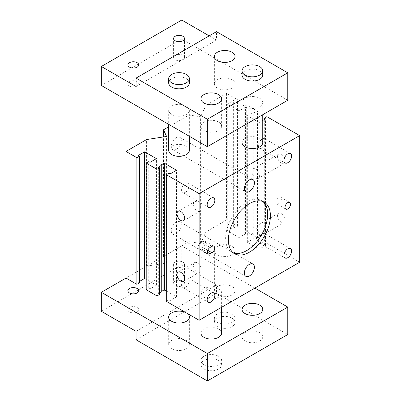 <?xml version="1.0" encoding="UTF-8"?>
<svg xmlns="http://www.w3.org/2000/svg" width="401" height="401" viewBox="0 0 401 401"><rect width="100%" height="100%" fill="white"/><g stroke="black" fill="none" stroke-linecap="round" stroke-linejoin="round"><path stroke-width="0.3" stroke-dasharray="2 1.5" d="M171.713 348.765A10.341 5.97 180 0 1 168.686 344.544A10.341 5.97 180 0 1 175.067 339.03A10.341 5.97 180 0 1 186.335 340.324A10.341 5.97 180 0 1 189.362 344.544A10.341 5.97 180 0 1 182.981 350.058A10.341 5.97 180 0 1 171.713 348.765M245.096 341.01A10.341 5.97 180 0 1 242.069 336.79A10.341 5.97 180 0 1 248.45 331.271A10.341 5.97 180 0 1 259.718 332.564A10.341 5.97 180 0 1 262.75 336.79A10.341 5.97 180 0 1 256.364 342.304A10.341 5.97 180 0 1 245.096 341.01M232.029 79.674A10.341 5.97 0 0 0 220.761 78.38A10.341 5.97 0 0 0 214.38 83.894A10.341 5.97 0 0 0 217.407 88.115A10.341 5.97 0 0 0 228.675 89.408A10.341 5.97 0 0 0 235.056 83.894A10.341 5.97 0 0 0 232.029 79.674M218.595 122.039A10.341 5.97 0 0 0 207.327 120.746A10.341 5.97 0 0 0 200.946 126.26A10.341 5.97 0 0 0 203.974 130.48A10.341 5.97 0 0 0 215.242 131.779A10.341 5.97 0 0 0 221.623 126.26A10.341 5.97 0 0 0 218.595 122.039M176.28 149.317A7.108 4.105 120 0 0 180.926 143.057A7.108 4.105 120 0 0 179.838 137.358A7.108 4.105 120 0 0 176.28 137.713A7.108 4.105 120 0 0 171.638 143.974A7.108 4.105 120 0 0 172.726 149.673A7.108 4.105 120 0 0 176.28 149.317M176.28 233.743A7.108 4.105 120 0 0 180.926 227.477A7.108 4.105 120 0 0 179.838 221.783A7.108 4.105 120 0 0 176.28 222.134A7.108 4.105 120 0 0 171.638 228.4A7.108 4.105 120 0 0 172.726 234.094A7.108 4.105 120 0 0 176.28 233.743M278.635 203.668A3.88 2.241 120 0 0 281.171 200.249A3.88 2.241 120 0 0 280.575 197.142A3.88 2.241 120 0 0 278.635 197.332A3.88 2.241 120 0 0 276.104 200.751A3.88 2.241 120 0 0 276.7 203.858A3.88 2.241 120 0 0 278.635 203.668M262.82 201.513A29.724 17.163 120 0 0 261.512 200.61A29.724 17.163 120 0 0 246.65 202.084A29.724 17.163 120 0 0 227.232 228.279A29.724 17.163 120 0 0 231.788 252.099A29.724 17.163 120 0 0 233.222 252.78M262.189 242.921A5.429 3.133 120 0 0 265.733 238.139A5.429 3.133 120 0 0 264.901 233.788A5.429 3.133 120 0 0 262.189 234.059A5.429 3.133 120 0 0 258.64 238.841A5.429 3.133 120 0 0 259.472 243.191A5.429 3.133 120 0 0 262.189 242.921M262.189 147.949A5.429 3.133 120 0 0 265.733 143.162A5.429 3.133 120 0 0 264.901 138.816A5.429 3.133 120 0 0 262.189 139.082A5.429 3.133 120 0 0 258.64 143.869A5.429 3.133 120 0 0 259.472 148.215A5.429 3.133 120 0 0 262.189 147.949M185.422 192.269A5.429 3.133 120 0 0 188.966 187.483A5.429 3.133 120 0 0 188.134 183.137A5.429 3.133 120 0 0 185.422 183.402A5.429 3.133 120 0 0 181.874 188.189A5.429 3.133 120 0 0 182.706 192.535A5.429 3.133 120 0 0 185.422 192.269M185.422 287.241A5.429 3.133 120 0 0 188.966 282.459A5.429 3.133 120 0 0 188.134 278.109A5.429 3.133 120 0 0 185.422 278.379A5.429 3.133 120 0 0 181.874 283.161A5.429 3.133 120 0 0 182.706 287.512A5.429 3.133 120 0 0 185.422 287.241M175.187 285.557A5.429 3.133 180 0 1 173.598 283.337A5.429 3.133 180 0 1 176.946 280.444A5.429 3.133 180 0 1 182.861 281.121A5.429 3.133 180 0 1 184.45 283.337A5.429 3.133 180 0 1 181.102 286.234A5.429 3.133 180 0 1 175.187 285.557M175.187 266.56A5.429 3.133 180 0 1 173.598 264.344A5.429 3.133 180 0 1 176.946 261.447A5.429 3.133 180 0 1 182.861 262.129A5.429 3.133 180 0 1 184.45 264.344A5.429 3.133 180 0 1 181.102 267.241A5.429 3.133 180 0 1 175.187 266.56M129.493 311.938A5.429 3.133 180 0 1 127.899 309.722A5.429 3.133 180 0 1 131.252 306.825A5.429 3.133 180 0 1 137.167 307.502A5.429 3.133 180 0 1 138.756 309.722A5.429 3.133 180 0 1 135.408 312.615A5.429 3.133 180 0 1 129.493 311.938M232.029 318.163A10.341 5.97 180 0 1 235.056 322.384A10.341 5.97 180 0 1 228.675 327.898A10.341 5.97 180 0 1 217.407 326.604A10.341 5.97 180 0 1 214.38 322.384A10.341 5.97 180 0 1 220.761 316.87A10.341 5.97 180 0 1 232.029 318.163M232.029 313.943A10.341 5.97 180 0 1 235.056 318.163A10.341 5.97 180 0 1 228.675 323.677A10.341 5.97 180 0 1 217.407 322.384A10.341 5.97 180 0 1 214.38 318.163A10.341 5.97 180 0 1 220.761 312.65A10.341 5.97 180 0 1 232.029 313.943M218.595 360.529A10.341 5.97 180 0 1 221.623 364.75A10.341 5.97 180 0 1 215.242 370.268A10.341 5.97 180 0 1 203.974 368.975A10.341 5.97 180 0 1 200.946 364.75A10.341 5.97 180 0 1 207.327 359.236A10.341 5.97 180 0 1 218.595 360.529M218.595 356.309A10.341 5.97 180 0 1 221.623 360.529A10.341 5.97 180 0 1 215.242 366.048A10.341 5.97 180 0 1 203.974 364.75A10.341 5.97 180 0 1 200.946 360.529A10.341 5.97 180 0 1 207.327 355.015A10.341 5.97 180 0 1 218.595 356.309M281.377 222.344A5.429 3.133 60 0 1 277.833 217.563A5.429 3.133 60 0 1 278.665 213.212A5.429 3.133 60 0 1 281.377 213.482A5.429 3.133 60 0 1 284.926 218.264A5.429 3.133 60 0 1 284.093 222.615A5.429 3.133 60 0 1 281.377 222.344M255.788 237.116A5.429 3.133 60 0 1 252.244 232.334A5.429 3.133 60 0 1 253.076 227.984A5.429 3.133 60 0 1 255.788 228.254A5.429 3.133 60 0 1 259.337 233.036A5.429 3.133 60 0 1 258.505 237.387A5.429 3.133 60 0 1 255.788 237.116M281.377 163.247A5.429 3.133 60 0 1 277.833 158.465A5.429 3.133 60 0 1 278.665 154.114A5.429 3.133 60 0 1 281.377 154.385A5.429 3.133 60 0 1 284.926 159.167A5.429 3.133 60 0 1 284.093 163.518A5.429 3.133 60 0 1 281.377 163.247M255.788 178.024A5.429 3.133 60 0 1 252.244 173.237A5.429 3.133 60 0 1 253.076 168.891A5.429 3.133 60 0 1 255.788 169.157A5.429 3.133 60 0 1 259.337 173.944A5.429 3.133 60 0 1 258.505 178.29A5.429 3.133 60 0 1 255.788 178.024M197.302 202.084A5.429 3.133 -120 0 0 194.585 201.813A5.429 3.133 -120 0 0 193.753 206.164A5.429 3.133 -120 0 0 197.302 210.946A5.429 3.133 -120 0 0 200.014 211.217A5.429 3.133 -120 0 0 200.846 206.866A5.429 3.133 -120 0 0 197.302 202.084M197.302 262.866A5.429 3.133 -120 0 0 194.585 262.595A5.429 3.133 -120 0 0 193.753 266.946A5.429 3.133 -120 0 0 197.302 271.728A5.429 3.133 -120 0 0 200.014 271.998A5.429 3.133 -120 0 0 200.846 267.647A5.429 3.133 -120 0 0 197.302 262.866M182.861 55.298A5.429 3.133 0 0 0 176.946 54.616A5.429 3.133 0 0 0 173.598 57.513A5.429 3.133 0 0 0 175.187 59.729A5.429 3.133 0 0 0 181.102 60.406A5.429 3.133 0 0 0 184.45 57.513A5.429 3.133 0 0 0 182.861 55.298M137.167 81.679A5.429 3.133 0 0 0 131.252 80.997A5.429 3.133 0 0 0 127.899 83.894A5.429 3.133 0 0 0 129.493 86.11A5.429 3.133 0 0 0 135.408 86.786A5.429 3.133 0 0 0 138.756 83.894A5.429 3.133 0 0 0 137.167 81.679M189.362 82.837A10.341 5.97 0 0 0 186.335 78.616A10.341 5.97 0 0 0 175.067 77.323A10.341 5.97 0 0 0 168.686 82.837M262.75 75.082A10.341 5.97 0 0 0 259.718 70.862A10.341 5.97 0 0 0 248.45 69.568A10.341 5.97 0 0 0 242.069 75.082M171.713 114.496A10.341 5.97 0 0 0 182.981 115.789A10.341 5.97 0 0 0 189.362 110.275A10.341 5.97 0 0 0 186.335 106.054A10.341 5.97 0 0 0 175.067 104.761A10.341 5.97 0 0 0 168.686 110.275A10.341 5.97 0 0 0 171.713 114.496M189.362 150.375A10.341 5.97 0 0 0 186.335 146.154A10.341 5.97 0 0 0 175.067 144.861A10.341 5.97 0 0 0 168.686 150.375M245.096 106.741A10.341 5.97 0 0 0 256.364 108.034A10.341 5.97 0 0 0 262.75 102.521A10.341 5.97 0 0 0 259.718 98.295A10.341 5.97 0 0 0 248.45 97.002A10.341 5.97 0 0 0 242.069 102.521A10.341 5.97 0 0 0 245.096 106.741M262.75 142.621A10.341 5.97 0 0 0 259.718 138.395A10.341 5.97 0 0 0 248.45 137.102A10.341 5.97 0 0 0 242.069 142.621M232.029 286.504A10.341 5.97 180 0 1 235.056 290.725A10.341 5.97 180 0 1 228.675 296.239A10.341 5.97 180 0 1 217.407 294.946A10.341 5.97 180 0 1 214.38 290.725A10.341 5.97 180 0 1 220.761 285.211A10.341 5.97 180 0 1 232.029 286.504M232.029 246.404A10.341 5.97 180 0 1 235.056 250.625A10.341 5.97 180 0 1 228.675 256.139A10.341 5.97 180 0 1 217.407 254.846A10.341 5.97 180 0 1 214.38 250.625A10.341 5.97 180 0 1 220.761 245.111A10.341 5.97 180 0 1 232.029 246.404M200.946 333.096A10.341 5.97 180 0 1 207.327 327.577A10.341 5.97 180 0 1 218.595 328.875A10.341 5.97 180 0 1 221.623 333.096M218.595 288.775A10.341 5.97 180 0 1 221.623 292.996A10.341 5.97 180 0 1 215.242 298.509A10.341 5.97 180 0 1 203.974 297.216A10.341 5.97 180 0 1 200.946 292.996A10.341 5.97 180 0 1 207.327 287.477A10.341 5.97 180 0 1 218.595 288.775M254.876 288.088L181.763 245.878L126.019 278.063L146.606 266.179L166.575 263.086L163.488 256.429L189.077 241.658L200.61 243.442L205.959 231.908L205.959 105.278L200.61 116.806L189.077 115.022L168.686 126.796M299.657 262.234L266.85 243.292L264.289 244.77L265.522 245.482L259.126 249.176L247.337 242.369L253.733 238.675L254.966 239.387L257.527 237.908L246.74 231.683L244.184 233.161L245.417 233.873L239.021 237.567L227.232 230.76L233.628 227.066L234.861 227.778L237.422 226.299L226.545 220.024L205.959 231.908M166.32 301.331L168.881 299.853L170.114 300.565L176.51 296.87L166.32 290.991M161.247 291.016A1.293 0.747 0 0 0 160.871 291.542A1.293 0.747 0 0 0 161.247 292.068M159.558 293.046L158.325 293.758L159.558 294.469M146.215 289.722L148.776 288.244L150.009 288.956L156.405 285.266L146.215 279.382M139.453 281.437L138.22 282.149L139.453 282.865M262.75 120.45L259.126 122.541L247.337 115.734L253.733 112.044L254.966 112.756L257.527 111.277L246.74 105.052L244.184 106.531L245.417 107.242L239.021 110.937L227.232 104.13L233.628 100.435L234.861 101.147L237.422 99.669L226.545 93.393L205.959 105.278M266.85 243.292L266.85 116.661M257.527 237.908L257.527 111.277M246.74 231.683L246.74 105.052M237.422 226.299L237.422 99.669M226.545 93.393L226.545 220.024M189.077 241.658L189.077 115.022M163.488 256.429L163.488 136.931M146.606 266.179L146.606 139.543M136.069 339.797L216.495 293.362L287.778 334.519M136.069 331.351L216.495 284.921L216.495 293.362M216.495 284.921L181.763 264.871L101.343 311.301M181.763 245.878L181.763 264.871M287.778 100.25L181.763 39.042L101.343 85.478M136.069 86.531L216.495 40.1L216.495 31.659M181.763 39.042L181.763 20.05M216.495 40.1L209.182 35.879M200.956 242.184A3.88 2.241 120 0 0 198.425 245.597A3.88 2.241 120 0 0 199.016 248.705A3.88 2.241 120 0 0 200.956 248.515L202.786 247.457A3.88 2.241 120 0 0 205.317 244.044A3.88 2.241 120 0 0 204.726 240.936A3.88 2.241 120 0 0 202.786 241.126L200.956 242.184L210.094 247.457M168.881 299.853L168.881 173.222M170.114 300.565L170.114 173.934M176.51 296.87L176.51 170.24M158.325 293.758L158.325 167.127M148.776 288.244L148.776 161.613M150.009 288.956L150.009 162.325M156.405 285.266L156.405 158.631M138.22 282.149L138.22 155.518M166.575 263.086L166.575 136.455M200.61 243.442L200.61 116.806M244.184 233.161L244.184 106.531M234.861 227.778L234.861 101.147M233.628 227.066L233.628 100.435M227.232 230.76L227.232 104.13M239.021 237.567L239.021 110.937M245.417 233.873L245.417 107.242M264.289 244.77L264.289 119.563M265.522 245.482L265.522 118.846M259.126 249.176L259.126 122.541M247.337 242.369L247.337 115.734M253.733 238.675L253.733 112.044M254.966 239.387L254.966 112.756M200.956 248.515L207.352 252.209M202.786 241.126L211.923 246.404M202.786 247.457L207.753 250.329M168.686 317.106L168.686 344.544M242.069 309.351L242.069 336.79M214.38 83.894L214.38 56.456M200.946 126.26L200.946 98.826M179.838 137.358L252.946 179.568M179.838 221.783L252.946 263.993M280.575 197.142L289.712 202.42M261.512 200.61L264.254 202.194M264.901 233.788L290.489 248.56M264.901 138.816L290.489 153.588M188.134 183.137L213.723 197.909M188.134 278.109L213.723 292.885M173.598 264.344L173.598 283.337M127.899 290.725L127.899 309.722M235.056 322.384L235.056 318.163M221.623 364.75L221.623 360.529M253.076 227.984L278.665 213.212M253.076 168.891L278.665 154.114M194.585 201.813L178.139 211.312M194.585 262.595L178.139 272.094M173.598 57.513L173.598 38.516M127.899 83.894L127.899 64.897M189.362 110.275L189.362 136.295M262.75 102.521L262.75 114.701M235.056 290.725L235.056 250.625M221.623 307.286L221.623 292.996M200.946 319.226L200.946 292.996M214.38 290.725L214.38 250.625M242.069 102.521L242.069 126.636M168.686 110.275L168.686 124.355M138.756 83.894L138.756 64.897M184.45 57.513L184.45 38.516M200.014 271.998L183.568 281.497M200.014 211.217L183.568 220.71M258.505 178.29L284.093 163.518M258.505 237.387L284.093 222.615M200.946 364.75L200.946 360.529M214.38 322.384L214.38 318.163M138.756 290.725L138.756 309.722M184.45 264.344L184.45 283.337M182.706 287.512L208.294 302.284M182.706 192.535L208.294 207.312M259.472 148.215L285.061 162.991M259.472 243.191L285.061 257.963M231.788 252.099L234.53 253.678M276.7 203.858L285.838 209.137M199.016 248.705L208.159 253.983M204.726 240.936L213.863 246.209M160.871 291.542L160.871 164.911M172.726 234.094L245.838 276.304M172.726 149.673L245.838 191.884M221.623 126.26L221.623 98.826M235.056 83.894L235.056 56.456M262.75 309.351L262.75 336.79M189.362 317.106L189.362 344.544"/><path stroke-width="0.6" d="M171.713 321.326A10.341 5.97 180 0 1 168.686 317.106A10.341 5.97 180 0 1 175.067 311.592A10.341 5.97 180 0 1 186.335 312.885A10.341 5.97 180 0 1 189.362 317.106A10.341 5.97 180 0 1 182.981 322.62A10.341 5.97 180 0 1 171.713 321.326M245.096 313.572A10.341 5.97 180 0 1 242.069 309.351A10.341 5.97 180 0 1 248.45 303.838A10.341 5.97 180 0 1 259.718 305.131A10.341 5.97 180 0 1 262.75 309.351A10.341 5.97 180 0 1 256.364 314.865A10.341 5.97 180 0 1 245.096 313.572M232.029 52.235A10.341 5.97 0 0 0 220.761 50.942A10.341 5.97 0 0 0 214.38 56.456A10.341 5.97 0 0 0 217.407 60.676A10.341 5.97 0 0 0 228.675 61.97A10.341 5.97 0 0 0 235.056 56.456A10.341 5.97 0 0 0 232.029 52.235M218.595 94.606A10.341 5.97 0 0 0 207.327 93.308A10.341 5.97 0 0 0 200.946 98.826A10.341 5.97 0 0 0 203.974 103.047A10.341 5.97 0 0 0 215.242 104.34A10.341 5.97 0 0 0 221.623 98.826A10.341 5.97 0 0 0 218.595 94.606M249.392 191.528A7.108 4.105 120 0 0 254.039 185.267A7.108 4.105 120 0 0 252.946 179.568A7.108 4.105 120 0 0 249.392 179.924A7.108 4.105 120 0 0 244.75 186.184A7.108 4.105 120 0 0 245.838 191.884A7.108 4.105 120 0 0 249.392 191.528M249.392 275.953A7.108 4.105 120 0 0 254.039 269.688A7.108 4.105 120 0 0 252.946 263.993A7.108 4.105 120 0 0 249.392 264.344A7.108 4.105 120 0 0 244.75 270.605A7.108 4.105 120 0 0 245.838 276.304A7.108 4.105 120 0 0 249.392 275.953M287.778 208.941A3.88 2.241 120 0 0 290.309 205.528A3.88 2.241 120 0 0 289.712 202.42A3.88 2.241 120 0 0 287.778 202.61A3.88 2.241 120 0 0 285.241 206.029A3.88 2.241 120 0 0 285.838 209.137A3.88 2.241 120 0 0 287.778 208.941M249.392 252.209A29.724 17.163 120 0 0 268.81 226.014A29.724 17.163 120 0 0 264.254 202.194A29.724 17.163 120 0 0 249.392 203.663A29.724 17.163 120 0 0 229.974 229.858A29.724 17.163 120 0 0 234.53 253.678A29.724 17.163 120 0 0 249.392 252.209M233.222 252.78A29.724 17.163 120 0 0 246.65 250.625A29.724 17.163 120 0 0 265.678 225.683A29.724 17.163 120 0 0 262.82 201.513M287.778 257.698A5.429 3.133 120 0 0 291.321 252.911A5.429 3.133 120 0 0 290.489 248.56A5.429 3.133 120 0 0 287.778 248.831A5.429 3.133 120 0 0 284.229 253.612A5.429 3.133 120 0 0 285.061 257.963A5.429 3.133 120 0 0 287.778 257.698M287.778 162.721A5.429 3.133 120 0 0 291.321 157.939A5.429 3.133 120 0 0 290.489 153.588A5.429 3.133 120 0 0 287.778 153.859A5.429 3.133 120 0 0 284.229 158.641A5.429 3.133 120 0 0 285.061 162.991A5.429 3.133 120 0 0 287.778 162.721M211.011 207.041A5.429 3.133 120 0 0 214.555 202.259A5.429 3.133 120 0 0 213.723 197.909A5.429 3.133 120 0 0 211.011 198.179A5.429 3.133 120 0 0 207.462 202.961A5.429 3.133 120 0 0 208.294 207.312A5.429 3.133 120 0 0 211.011 207.041M211.011 302.018A5.429 3.133 120 0 0 214.555 297.231A5.429 3.133 120 0 0 213.723 292.885A5.429 3.133 120 0 0 211.011 293.151A5.429 3.133 120 0 0 207.462 297.933A5.429 3.133 120 0 0 208.294 302.284A5.429 3.133 120 0 0 211.011 302.018M129.493 292.941A5.429 3.133 180 0 1 127.899 290.725A5.429 3.133 180 0 1 131.252 287.828A5.429 3.133 180 0 1 137.167 288.509A5.429 3.133 180 0 1 138.756 290.725A5.429 3.133 180 0 1 135.408 293.622A5.429 3.133 180 0 1 129.493 292.941M180.851 211.578A5.429 3.133 -120 0 0 178.139 211.312A5.429 3.133 -120 0 0 177.307 215.663A5.429 3.133 -120 0 0 180.851 220.445A5.429 3.133 -120 0 0 183.568 220.71A5.429 3.133 -120 0 0 184.4 216.365A5.429 3.133 -120 0 0 180.851 211.578M180.851 272.364A5.429 3.133 -120 0 0 178.139 272.094A5.429 3.133 -120 0 0 177.307 276.444A5.429 3.133 -120 0 0 180.851 281.226A5.429 3.133 -120 0 0 183.568 281.497A5.429 3.133 -120 0 0 184.4 277.146A5.429 3.133 -120 0 0 180.851 272.364M182.861 36.301A5.429 3.133 0 0 0 176.946 35.624A5.429 3.133 0 0 0 173.598 38.516A5.429 3.133 0 0 0 175.187 40.732A5.429 3.133 0 0 0 181.102 41.413A5.429 3.133 0 0 0 184.45 38.516A5.429 3.133 0 0 0 182.861 36.301M137.167 62.681A5.429 3.133 0 0 0 131.252 62.005A5.429 3.133 0 0 0 127.899 64.897A5.429 3.133 0 0 0 129.493 67.112A5.429 3.133 0 0 0 135.408 67.794A5.429 3.133 0 0 0 138.756 64.897A5.429 3.133 0 0 0 137.167 62.681M171.713 82.837A10.341 5.97 0 0 0 182.981 84.13A10.341 5.97 0 0 0 189.362 78.616A10.341 5.97 0 0 0 186.335 74.396A10.341 5.97 0 0 0 175.067 73.102A10.341 5.97 0 0 0 168.686 78.616A10.341 5.97 0 0 0 171.713 82.837M168.686 78.616L168.686 82.837A10.341 5.97 0 0 0 171.713 87.057A10.341 5.97 0 0 0 182.981 88.35A10.341 5.97 0 0 0 189.362 82.837L189.362 78.616M245.096 75.082A10.341 5.97 0 0 0 256.364 76.375A10.341 5.97 0 0 0 262.75 70.862A10.341 5.97 0 0 0 259.718 66.641A10.341 5.97 0 0 0 248.45 65.343A10.341 5.97 0 0 0 242.069 70.862A10.341 5.97 0 0 0 245.096 75.082M242.069 70.862L242.069 75.082A10.341 5.97 0 0 0 245.096 79.303A10.341 5.97 0 0 0 256.364 80.596A10.341 5.97 0 0 0 262.75 75.082L262.75 70.862M168.686 124.355L168.686 150.375A10.341 5.97 0 0 0 171.713 154.596A10.341 5.97 0 0 0 182.981 155.889A10.341 5.97 0 0 0 189.362 150.375L189.362 136.295M242.069 126.636L242.069 142.621A10.341 5.97 0 0 0 245.096 146.841A10.341 5.97 0 0 0 256.364 148.134A10.341 5.97 0 0 0 262.75 142.621L262.75 114.701M221.623 307.286L221.623 333.096A10.341 5.97 180 0 1 215.242 338.609A10.341 5.97 180 0 1 203.974 337.316A10.341 5.97 180 0 1 200.946 333.096L200.946 319.226M168.686 126.796L163.488 129.799L166.575 136.455L146.606 139.543L126.019 151.428L136.891 157.708L139.453 156.23L138.22 155.518L144.616 151.824L156.405 158.631L150.009 162.325L148.776 161.613L146.215 163.092L157.002 169.317L159.558 167.839L158.325 167.127L161.247 165.438A1.293 0.747 180 0 1 160.871 164.911A1.293 0.747 180 0 1 161.668 164.22A1.293 0.747 180 0 1 163.077 164.385L164.721 163.433L176.51 170.24L170.114 173.934L168.881 173.222L166.32 174.696L166.32 301.331L199.132 320.274L299.657 262.234L299.657 135.603L266.85 116.661L264.289 118.135L265.522 118.846L262.75 120.45M166.32 290.991L164.721 290.063L163.077 291.016A1.293 0.747 0 0 0 161.247 291.016M161.247 165.438L161.247 292.068L159.558 293.046M159.558 167.839L159.558 294.469L157.002 295.948L157.002 169.317M146.215 163.092L146.215 289.722L157.002 295.948M146.215 279.382L144.616 278.459L139.453 281.437M139.453 156.23L139.453 282.865L136.891 284.339L136.891 157.708M126.019 151.428L126.019 278.063L136.891 284.339M166.32 174.696L199.132 193.638L299.657 135.603M163.488 136.931L163.488 129.799M199.132 193.638L199.132 320.274M126.019 278.063L101.343 292.309L101.343 311.301L136.069 331.351L136.069 339.797L207.352 380.95L287.778 334.519L287.778 307.081L254.876 288.088M101.343 292.309L207.352 353.512L207.352 380.95M210.094 253.788L211.923 252.735A3.88 2.241 120 0 0 214.455 249.317A3.88 2.241 120 0 0 213.863 246.209A3.88 2.241 120 0 0 211.923 246.404L210.094 247.457A3.88 2.241 120 0 0 207.563 250.876A3.88 2.241 120 0 0 208.159 253.983A3.88 2.241 120 0 0 210.094 253.788L207.352 252.209M209.182 35.879L181.763 20.05L101.343 66.481L101.343 85.478L207.352 146.681L287.778 100.25L287.778 72.812L216.495 31.659L136.069 78.09L207.352 119.242L287.778 72.812M207.352 146.681L207.352 119.242M101.343 66.481L136.069 86.531L136.069 78.09M207.352 353.512L287.778 307.081M164.721 290.063L164.721 163.433M163.077 291.016L163.077 164.385M144.616 278.459L144.616 151.824M264.289 119.563L264.289 118.135M207.753 250.329L211.923 252.735"/></g></svg>

